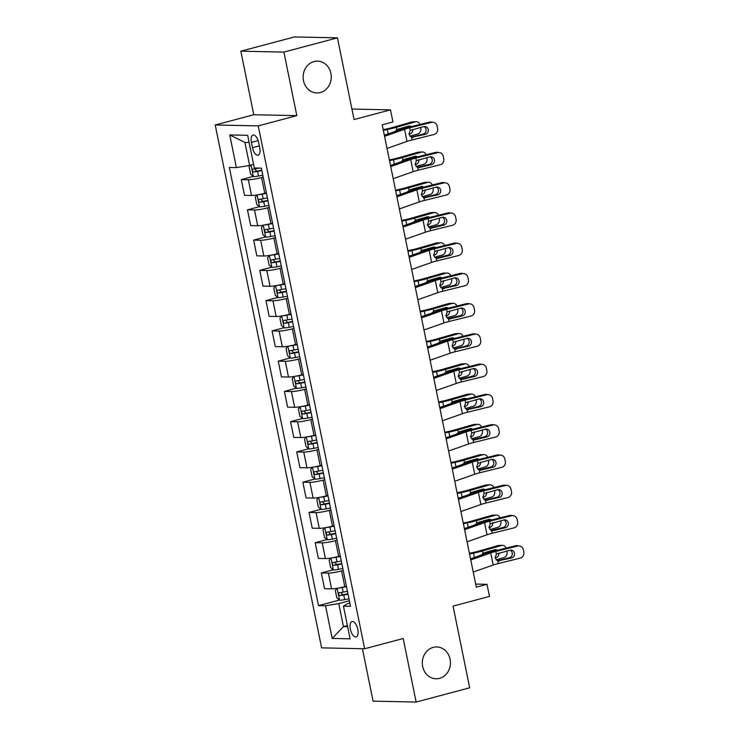 <?xml version="1.0" encoding="UTF-8"?>
<svg xmlns="http://www.w3.org/2000/svg" width="739" height="739" viewBox="0 0 739 739"><rect width="100%" height="100%" fill="white"/><g stroke="black" fill="none" stroke-linecap="round" stroke-linejoin="round"><path stroke-width="1.11" d="M433.23 647.364A15.916 14.069 -88.8 0 1 436.712 646.939A15.916 14.069 -88.8 0 1 450.374 661.165A15.916 14.069 -88.8 0 1 439.529 678.347A15.916 14.069 -88.8 0 1 436.047 678.771A15.916 14.069 -88.8 0 1 422.385 664.546A15.916 14.069 -88.8 0 1 433.23 647.364M314.038 61.549A15.916 14.069 -88.8 0 1 317.53 61.134A15.916 14.069 -88.8 0 1 331.192 75.35A15.916 14.069 -88.8 0 1 320.347 92.532A15.916 14.069 -88.8 0 1 316.865 92.957A15.916 14.069 -88.8 0 1 303.202 78.731A15.916 14.069 -88.8 0 1 314.038 61.549M357.796 629.332A7.963 3.612 -104.9 0 0 352.023 621.564A7.963 3.612 -104.9 0 0 350.351 629.175A7.963 3.612 -104.9 0 0 356.115 636.944A7.963 3.612 -104.9 0 0 357.796 629.332M362.415 648.713L373.075 701.154L416.131 702.05L469.681 687.806L453.062 606.109L489.477 596.419L487.01 584.318L475.676 584.087M215.215 124.993L321.594 647.863L364.641 648.759L258.262 125.889L215.215 124.993L253.773 114.739L296.819 115.635L283.896 52.09L240.84 51.194L253.773 114.739M240.84 51.194L294.399 36.95L337.446 37.846L354.064 119.542L390.488 109.862L351.93 109.058M283.896 52.09L337.446 37.846M390.488 109.862L392.945 121.963L382.239 124.817L476.304 587.172L487.01 584.318M251.417 142.378L252.507 147.708A7.713 3.492 -104.9 0 0 258.096 155.227A7.713 3.492 -104.9 0 0 259.722 147.855L258.632 142.525A7.713 3.492 -104.9 0 0 253.043 135.006A7.713 3.492 -104.9 0 0 251.417 142.378L258.123 140.595M249.135 142.525L244.942 142.433L249.616 165.434L236.397 167.614L229.358 167.467L318.5 605.62L339.404 600.059M236.397 167.614L229.746 134.932L247.667 135.311L254.318 167.993L261.357 168.141L350.498 606.285L343.459 606.137L350.101 638.819L332.19 638.441L325.539 605.768L318.5 605.62M296.819 115.635L258.262 125.889M416.131 702.05L403.198 638.505L364.641 648.759M343.459 606.137L347.376 603.763L349.852 603.098M347.404 625.527L343.441 626.58L347.635 626.663M253.579 164.381L249.616 165.434M263.186 177.138L261.569 177.563A9.949 1.145 168.5 0 1 248.35 179.743L241.311 179.605L253.218 176.436M266.382 192.87L264.774 193.304A9.949 1.145 168.5 0 1 251.546 195.484L244.507 195.336L241.311 179.605M269.338 207.391L267.73 207.825A9.949 1.145 168.5 0 1 254.502 210.005L247.463 209.858L259.371 206.689M272.543 223.132L270.927 223.557A9.949 1.145 168.5 0 1 257.708 225.737L250.669 225.598L247.463 209.858M275.499 237.653L273.883 238.087A9.949 1.145 168.5 0 1 260.664 240.267L253.625 240.12L265.523 236.951M278.695 253.385L277.088 253.819A9.949 1.145 168.5 0 1 263.86 255.999L256.821 255.851L253.625 240.12M281.651 267.915L280.044 268.34A9.949 1.145 168.5 0 1 266.816 270.52L259.777 270.372L271.684 267.213M284.857 283.647L283.24 284.081A9.949 1.145 168.5 0 1 270.021 286.261L262.982 286.113L259.777 270.372M287.813 298.168L286.196 298.602A9.949 1.145 168.5 0 1 272.977 300.782L265.938 300.634L277.836 297.466M291.009 313.909L289.402 314.334A9.949 1.145 168.5 0 1 276.174 316.514L269.135 316.366L265.938 300.634M293.965 328.43L292.348 328.855A9.949 1.145 168.5 0 1 279.13 331.044L272.091 330.896L283.998 327.728M297.17 344.162L295.554 344.596A9.949 1.145 168.5 0 1 282.335 346.776L275.296 346.628L272.091 330.896M300.126 358.692L298.51 359.117A9.949 1.145 168.5 0 1 285.291 361.297L278.252 361.149L290.15 357.99M303.323 374.424L301.706 374.849A9.949 1.145 168.5 0 1 288.487 377.038L281.448 376.89L278.252 361.149M306.279 388.945L304.662 389.379A9.949 1.145 168.5 0 1 291.443 391.559L284.404 391.411L296.311 388.243M309.484 404.686L307.867 405.111A9.949 1.145 168.5 0 1 294.649 407.291L287.61 407.143L284.404 391.411M312.431 419.207L310.823 419.632A9.949 1.145 168.5 0 1 297.595 421.821L290.556 421.673L302.463 418.505M315.636 434.938L314.02 435.373A9.949 1.145 168.5 0 1 300.801 437.553L293.762 437.405L290.556 421.673M318.592 449.469L316.976 449.894A9.949 1.145 168.5 0 1 303.757 452.074L296.718 451.926L308.625 448.767M321.788 465.2L320.181 465.625A9.949 1.145 168.5 0 1 306.953 467.815L299.914 467.667L296.718 451.926M324.744 479.722L323.137 480.156A9.949 1.145 168.5 0 1 309.909 482.336L302.87 482.188L314.777 479.02M327.95 495.463L326.333 495.887A9.949 1.145 168.5 0 1 313.114 498.068L306.075 497.92L302.87 482.188M330.906 509.984L329.289 510.409A9.949 1.145 168.5 0 1 316.07 512.598L309.031 512.45L320.929 509.282M334.102 525.715L332.495 526.15A9.949 1.145 168.5 0 1 319.266 528.33L312.227 528.182L309.031 512.45M337.058 540.246L335.451 540.671A9.949 1.145 168.5 0 1 322.222 542.851L315.183 542.703L327.091 539.544M340.263 555.977L338.647 556.402A9.949 1.145 168.5 0 1 325.428 558.592L318.389 558.444L315.183 542.703M343.219 570.499L341.603 570.933A9.949 1.145 168.5 0 1 328.384 573.113L321.345 572.965L333.243 569.797M346.415 586.239L344.808 586.664A9.949 1.145 168.5 0 1 331.58 588.844L324.541 588.697L321.345 572.965M349.371 600.761L338.758 603.578L343.441 626.58L332.19 638.441M325.539 605.768L338.758 603.578M244.942 142.433L229.746 134.932M384.576 136.327L404.538 129.297A12.434 1.441 168.5 0 1 409.665 127.81L431.576 122.388L429.368 122.147A4.97 4.646 -83.8 0 1 430.883 122.046L433.1 122.286A4.97 4.646 96.2 0 0 431.576 122.388M384.354 135.228L399.762 129.796A18.651 2.152 168.5 0 1 407.448 127.57L429.368 122.147M387.042 148.428L407.004 141.398A12.434 1.441 168.5 0 1 412.122 139.92L434.042 134.489A4.97 4.646 96.2 0 0 437.599 128.521L437.109 126.101A4.97 4.646 96.2 0 0 433.1 122.286M411.651 137.325L413.369 137.325L411.595 137.306L408.99 134.359L410.191 130.424L423.844 126.591A3.981 3.713 -83.8 0 1 428.269 129.565A3.981 3.713 -83.8 0 1 425.424 134.332L423.207 134.101L411.041 137.112M423.207 134.101A3.981 3.713 96.2 0 0 423.937 126.572M412.122 139.92L411.595 137.306L425.424 134.332M250.419 165.222L249.126 166.885L250.604 174.155L253.431 176.621A6.586 0.757 -11.5 0 0 258.511 175.993L262.788 175.18M409.886 136.235L417.821 133.962A4.97 4.083 88.1 0 0 420.796 127.986L420.676 127.376M383.365 130.378L387.319 129.537A18.651 2.152 -11.5 0 0 396.252 127.339L415.364 121.852L411.799 121.972A4.97 4.083 -91.9 0 1 412.621 121.843L416.177 121.723A4.97 4.083 88.1 0 0 415.364 121.852M383.227 129.667L386.737 128.928A12.434 1.441 -11.5 0 0 392.695 127.459L411.799 121.972M259.075 168.086L256.987 168.483A6.586 0.757 168.5 0 1 253.034 169.065C251.99 170.109 252.184 171.078 253.625 171.965A6.586 0.757 -11.5 0 0 257.569 171.393L261.846 170.58M261.772 170.21L256.71 171.152L255.14 169.48M395.042 131.459L397.296 129.343L408.676 126.083A3.981 3.261 -91.9 0 1 409.332 125.981A3.981 3.261 -91.9 0 1 411.235 126.637M419.974 124.475A4.97 4.083 88.1 0 0 416.177 121.723M412.685 129.353A3.981 3.261 -91.9 0 1 410.256 133.824L408.953 134.202M408.27 127.367A3.981 3.261 88.1 0 0 407.272 126.48M390.737 166.589L410.699 159.55A12.434 1.441 168.5 0 1 415.817 158.072L437.737 152.65L435.52 152.41A4.97 4.646 -83.8 0 1 437.035 152.299L439.252 152.539A4.97 4.646 96.2 0 0 437.737 152.65M390.506 165.481L405.923 160.058A18.651 2.152 168.5 0 1 413.6 157.832L435.52 152.41M393.194 178.69L413.156 171.66A12.434 1.441 168.5 0 1 418.283 170.173L440.195 164.751A4.97 4.646 96.2 0 0 443.76 158.783L443.261 156.363A4.97 4.646 96.2 0 0 439.252 152.539M417.812 167.587L419.521 167.577L417.747 167.568L415.142 164.621L416.343 160.677L430.006 156.853A3.981 3.713 -83.8 0 1 434.421 159.818A3.981 3.713 -83.8 0 1 431.576 164.594L429.368 164.354L417.193 167.365M429.368 164.354A3.981 3.713 96.2 0 0 430.089 156.825M418.662 167.688L431.576 164.594M396.889 196.842L416.851 189.812A12.434 1.441 168.5 0 1 421.969 188.334L443.89 182.903L441.682 182.662A4.97 4.646 -83.8 0 1 443.197 182.561L445.414 182.801A4.97 4.646 96.2 0 0 443.89 182.903M396.667 195.743L412.076 190.311A18.651 2.152 168.5 0 1 419.761 188.094L441.682 182.662M399.356 208.952L419.318 201.913A12.434 1.441 168.5 0 1 424.435 200.435L446.356 195.004A4.97 4.646 96.2 0 0 449.912 189.045L449.423 186.625A4.97 4.646 96.2 0 0 445.414 182.801M423.964 197.84L425.682 197.84L423.909 197.83L421.295 194.874L422.505 190.939L436.158 187.106A3.981 3.713 -83.8 0 1 440.583 190.08A3.981 3.713 -83.8 0 1 437.737 194.856L435.52 194.616L423.355 197.627M435.52 194.616A3.981 3.713 96.2 0 0 436.25 187.087M424.435 200.435L423.909 197.83L437.737 194.856M403.051 227.104L423.013 220.074A12.434 1.441 168.5 0 1 428.13 218.587L450.051 213.165L447.834 212.924A4.97 4.646 -83.8 0 1 449.349 212.823L451.566 213.063A4.97 4.646 96.2 0 0 450.051 213.165M402.82 226.005L418.237 220.573A18.651 2.152 168.5 0 1 425.913 218.347L447.834 212.924M405.508 239.205L425.47 232.175A12.434 1.441 168.5 0 1 430.588 230.697L452.508 225.266A4.97 4.646 96.2 0 0 456.065 219.298L455.575 216.878A4.97 4.646 96.2 0 0 451.566 213.063M430.126 228.102L431.835 228.092L430.061 228.083L427.456 225.136L428.657 221.201L442.319 217.368A3.981 3.713 -83.8 0 1 446.735 220.342A3.981 3.713 -83.8 0 1 443.89 225.109L441.682 224.878L429.507 227.889M441.682 224.878A3.981 3.713 96.2 0 0 442.402 217.349M430.976 228.203L443.89 225.109M256.996 194.939L255.288 197.147L256.766 204.407L259.583 206.883A6.586 0.757 -11.5 0 0 264.664 206.255L268.941 205.433M416.039 166.497L423.983 164.215A4.97 4.083 88.1 0 0 426.948 158.238L426.828 157.638M258.308 194.717A6.586 0.757 -11.5 0 0 262.206 194.145L266.483 193.332M389.527 160.631L393.471 159.8A18.651 2.152 -11.5 0 0 402.413 157.601L421.516 152.114L417.96 152.234A4.97 4.083 -91.9 0 1 418.782 152.105L422.338 151.985A4.97 4.083 88.1 0 0 421.516 152.114M389.379 159.929L392.899 159.181A12.434 1.441 -11.5 0 0 398.857 157.721L417.96 152.234M265.116 193.212L266.409 192.962M267.416 197.932L263.139 198.745A6.586 0.757 168.5 0 1 259.195 199.327C258.142 200.361 258.336 201.331 259.786 202.227A6.586 0.757 -11.5 0 0 263.731 201.655L268.008 200.832M267.934 200.463L262.872 201.405L261.301 199.742M401.194 161.721L403.457 159.606L414.838 156.335A3.981 3.261 -91.9 0 1 415.494 156.234A3.981 3.261 -91.9 0 1 417.387 156.899M426.126 154.737A4.97 4.083 88.1 0 0 422.338 151.985M418.837 159.615A3.981 3.261 -91.9 0 1 416.408 164.086L415.115 164.455M414.431 157.629A3.981 3.261 88.1 0 0 413.434 156.742M263.149 225.201L261.44 227.409L262.918 234.669L265.744 237.136A6.586 0.757 -11.5 0 0 270.825 236.508L275.102 235.695M422.2 196.759L430.135 194.477A4.97 4.083 88.1 0 0 433.109 188.5L432.989 187.891M264.46 224.979A6.586 0.757 -11.5 0 0 268.359 224.407L272.636 223.594M395.679 190.893L399.633 190.052A18.651 2.152 -11.5 0 0 408.565 187.854L427.669 182.376L424.112 182.496A4.97 4.083 -91.9 0 1 424.934 182.367L428.491 182.247A4.97 4.083 88.1 0 0 427.669 182.376M395.531 190.191L399.051 189.443A12.434 1.441 -11.5 0 0 405.009 187.974L424.112 182.496M271.268 223.464L272.562 223.224M273.569 228.194L269.292 229.007A6.586 0.757 168.5 0 1 265.347 229.58C264.303 230.623 264.497 231.593 265.938 232.489A6.586 0.757 -11.5 0 0 269.883 231.907L274.16 231.095M274.086 230.725L269.024 231.667L267.453 230.005M407.355 191.983L409.609 189.868L420.99 186.597A3.981 3.261 -91.9 0 1 421.646 186.496A3.981 3.261 -91.9 0 1 423.539 187.152M432.278 184.99A4.97 4.083 88.1 0 0 428.491 182.247M424.999 189.868A3.981 3.261 -91.9 0 1 422.569 194.348L421.267 194.717M420.583 187.891A3.981 3.261 88.1 0 0 419.586 187.004M269.301 255.463L267.601 257.662L269.079 264.931L271.897 267.398A6.586 0.757 -11.5 0 0 276.977 266.77L281.254 265.957M428.352 227.012L436.287 224.739A4.97 4.083 88.1 0 0 439.262 218.762L439.142 218.153M270.613 255.241A6.586 0.757 -11.5 0 0 274.52 254.669L278.788 253.846M401.831 221.155L405.785 220.314A18.651 2.152 -11.5 0 0 414.727 218.116L433.83 212.629L430.274 212.749A4.97 4.083 -91.9 0 1 431.086 212.62L434.652 212.499A4.97 4.083 88.1 0 0 433.83 212.629M401.693 220.444L405.212 219.695A12.434 1.441 -11.5 0 0 411.17 218.236L430.274 212.749M277.43 253.726L278.714 253.477M279.73 258.447L275.453 259.26A6.586 0.757 168.5 0 1 271.509 259.842C270.456 260.885 270.65 261.846 272.1 262.742A6.586 0.757 -11.5 0 0 276.044 262.169L280.321 261.357M280.247 260.987L275.176 261.929L273.615 260.257M413.507 222.236L415.761 220.12L427.142 216.86A3.981 3.261 -91.9 0 1 427.798 216.749A3.981 3.261 -91.9 0 1 429.701 217.414M438.439 215.252A4.97 4.083 88.1 0 0 434.652 212.499M431.151 220.13A3.981 3.261 -91.9 0 1 428.722 224.601L427.428 224.979M426.745 218.144A3.981 3.261 88.1 0 0 425.747 217.257M409.203 257.366L429.165 250.327A12.434 1.441 168.5 0 1 434.283 248.849L456.203 243.427L453.986 243.186A4.97 4.646 -83.8 0 1 455.51 243.076L457.727 243.316A4.97 4.646 96.2 0 0 456.203 243.427M408.981 256.257L424.389 250.835A18.651 2.152 168.5 0 1 432.075 248.609L453.986 243.186M411.669 269.467L431.631 262.437A12.434 1.441 168.5 0 1 436.749 260.95L458.67 255.528A4.97 4.646 96.2 0 0 462.226 249.56L461.736 247.14A4.97 4.646 96.2 0 0 457.727 243.316M436.278 258.364L437.996 258.354L436.213 258.345L433.608 255.398L434.818 251.454L448.471 247.62A3.981 3.713 -83.8 0 1 452.896 250.595A3.981 3.713 -83.8 0 1 450.051 255.371L447.834 255.131L435.659 258.142M447.834 255.131A3.981 3.713 96.2 0 0 448.564 247.602M437.137 258.465L450.051 255.371M275.462 285.716L273.753 287.924L275.231 295.184L278.049 297.66A6.586 0.757 -11.5 0 0 283.139 297.023L287.416 296.21M434.514 257.274L442.449 254.992A4.97 4.083 88.1 0 0 445.423 249.015L445.294 248.415M276.774 285.494A6.586 0.757 -11.5 0 0 280.672 284.921L284.949 284.109M407.993 251.408L411.946 250.576A18.651 2.152 -11.5 0 0 420.879 248.378L439.982 242.891L436.426 243.011A4.97 4.083 -91.9 0 1 437.248 242.882L440.804 242.762A4.97 4.083 88.1 0 0 439.982 242.891M407.845 250.706L411.364 249.958A12.434 1.441 -11.5 0 0 417.323 248.498L436.426 243.011M283.582 283.988L284.875 283.739M285.882 288.709L281.605 289.522A6.586 0.757 168.5 0 1 277.661 290.104C276.608 291.138 276.811 292.108 278.252 293.004A6.586 0.757 -11.5 0 0 282.196 292.432L286.473 291.609M286.399 291.24L281.337 292.182L279.767 290.519M419.669 252.498L421.923 250.382L433.303 247.112A3.981 3.261 -91.9 0 1 433.959 247.011A3.981 3.261 -91.9 0 1 435.853 247.676M444.592 245.505A4.97 4.083 88.1 0 0 440.804 242.762M437.312 250.392A3.981 3.261 -91.9 0 1 434.874 254.863L433.581 255.232M432.897 248.406A3.981 3.261 88.1 0 0 431.899 247.519M415.355 287.619L435.317 280.589A12.434 1.441 168.5 0 1 440.444 279.111L462.365 273.679L460.148 273.439A4.97 4.646 -83.8 0 1 461.663 273.338L463.88 273.578A4.97 4.646 96.2 0 0 462.365 273.679M415.133 286.52L430.551 281.088A18.651 2.152 168.5 0 1 438.227 278.871L460.148 273.439M417.821 299.72L437.784 292.69A12.434 1.441 168.5 0 1 442.901 291.212L464.822 285.781A4.97 4.646 96.2 0 0 468.378 279.822L467.889 277.402A4.97 4.646 96.2 0 0 463.88 273.578M442.439 288.616L444.148 288.616L442.375 288.607L439.77 285.651L440.971 281.716L454.633 277.882A3.981 3.713 -83.8 0 1 459.048 280.857A3.981 3.713 -83.8 0 1 456.203 285.633L453.986 285.393L441.82 288.404M453.986 285.393A3.981 3.713 96.2 0 0 454.716 277.864M442.901 291.212L442.375 288.607L456.203 285.633M421.516 317.881L441.479 310.851A12.434 1.441 168.5 0 1 446.596 309.364L468.517 303.941L466.3 303.701A4.97 4.646 -83.8 0 1 467.824 303.6L470.032 303.84A4.97 4.646 96.2 0 0 468.517 303.941M421.295 316.782L436.703 311.35A18.651 2.152 168.5 0 1 444.379 309.124L466.3 303.701M423.974 329.982L443.936 322.952A12.434 1.441 168.5 0 1 449.063 321.465L470.983 316.043A4.97 4.646 96.2 0 0 474.54 310.075L474.041 307.655A4.97 4.646 96.2 0 0 470.032 303.84M448.591 318.878L450.3 318.869L448.527 318.86L445.922 315.913L447.132 311.969L460.785 308.145A3.981 3.713 -83.8 0 1 465.21 311.119A3.981 3.713 -83.8 0 1 462.365 315.886L460.148 315.645L447.973 318.666M460.148 315.645A3.981 3.713 96.2 0 0 460.868 308.126M449.451 318.98L462.365 315.886M427.669 348.134L447.631 341.104A12.434 1.441 168.5 0 1 452.758 339.626L474.678 334.194L472.461 333.963A4.97 4.646 -83.8 0 1 473.976 333.852L476.193 334.093A4.97 4.646 96.2 0 0 474.678 334.194M427.447 347.034L442.864 341.612A18.651 2.152 168.5 0 1 450.541 339.386L472.461 333.963M430.135 360.244L450.097 353.214A12.434 1.441 168.5 0 1 455.215 351.727L477.135 346.305A4.97 4.646 96.2 0 0 480.692 340.337L480.202 337.917A4.97 4.646 96.2 0 0 476.193 334.093M454.753 349.141L456.462 349.131L454.688 349.122L452.083 346.175L453.284 342.231L466.937 338.397A3.981 3.713 -83.8 0 1 471.362 341.372A3.981 3.713 -83.8 0 1 468.517 346.148L466.3 345.907L454.134 348.919M466.3 345.907A3.981 3.713 96.2 0 0 467.03 338.379M455.215 351.727L454.688 349.122L468.517 346.148M433.83 378.396L453.792 371.366A12.434 1.441 168.5 0 1 458.91 369.879L480.83 364.456L478.613 364.216A4.97 4.646 -83.8 0 1 480.138 364.115L482.345 364.355A4.97 4.646 96.2 0 0 480.83 364.456M433.608 377.296L449.016 371.865A18.651 2.152 168.5 0 1 456.693 369.648L478.613 364.216M436.287 390.497L456.249 383.467A12.434 1.441 168.5 0 1 461.376 381.989L483.297 376.557A4.97 4.646 96.2 0 0 486.853 370.599L486.354 368.17A4.97 4.646 96.2 0 0 482.345 364.355M460.905 379.393L462.614 379.393L460.84 379.375L458.235 376.428L459.436 372.493L473.099 368.659A3.981 3.713 -83.8 0 1 477.523 371.634A3.981 3.713 -83.8 0 1 474.669 376.41L472.461 376.169L460.286 379.181M472.461 376.169A3.981 3.713 96.2 0 0 473.182 368.641M461.755 379.495L474.669 376.41M439.982 408.658L459.944 401.628A12.434 1.441 168.5 0 1 465.062 400.141L486.983 394.718L484.775 394.478A4.97 4.646 -83.8 0 1 486.29 394.377L488.507 394.608A4.97 4.646 96.2 0 0 486.983 394.718M439.76 407.558L455.169 402.127A18.651 2.152 168.5 0 1 462.854 399.901L484.775 394.478M442.449 420.759L462.411 413.729A12.434 1.441 168.5 0 1 467.528 412.242L489.449 406.819A4.97 4.646 96.2 0 0 493.005 400.852L492.516 398.432A4.97 4.646 96.2 0 0 488.507 394.608M467.057 409.655L468.775 409.646L467.002 409.637L464.397 406.69L465.598 402.746L479.251 398.921A3.981 3.713 -83.8 0 1 483.675 401.896A3.981 3.713 -83.8 0 1 480.83 406.662L478.613 406.422L466.448 409.443M478.613 406.422A3.981 3.713 96.2 0 0 479.343 398.894M467.528 412.242L467.002 409.637L480.83 406.662M281.614 315.978L279.915 318.186L281.393 325.446L284.21 327.913A6.586 0.757 -11.5 0 0 289.291 327.285L293.568 326.472M440.666 287.536L448.601 285.254A4.97 4.083 88.1 0 0 451.575 279.277L451.455 278.668M282.926 315.756A6.586 0.757 -11.5 0 0 286.824 315.183L291.101 314.371M414.145 281.67L418.098 280.829A18.651 2.152 -11.5 0 0 427.04 278.631L446.144 273.153L442.587 273.264A4.97 4.083 -91.9 0 1 443.4 273.134L446.956 273.024A4.97 4.083 88.1 0 0 446.144 273.153M414.006 280.968L417.526 280.22A12.434 1.441 -11.5 0 0 423.475 278.751L442.587 273.264M289.743 314.241L291.027 314.001M292.044 318.962L287.767 319.784A6.586 0.757 168.5 0 1 283.822 320.356C282.769 321.4 282.963 322.37 284.413 323.266A6.586 0.757 -11.5 0 0 288.358 322.684L292.635 321.871M292.561 321.502L287.489 322.444L285.928 320.781M425.821 282.76L428.075 280.644L439.456 277.374A3.981 3.261 -91.9 0 1 440.111 277.273A3.981 3.261 -91.9 0 1 442.014 277.929M450.753 275.767A4.97 4.083 88.1 0 0 446.956 273.024M443.465 280.644A3.981 3.261 -91.9 0 1 441.035 285.125L439.742 285.494M439.058 278.668A3.981 3.261 88.1 0 0 438.061 277.781M287.776 346.24L286.067 348.438L287.545 355.708L290.362 358.175A6.586 0.757 -11.5 0 0 295.443 357.547L299.72 356.725M446.827 317.788L454.762 315.516A4.97 4.083 88.1 0 0 457.737 309.53L457.607 308.93M289.088 346.009A6.586 0.757 -11.5 0 0 292.986 345.436L297.263 344.623M420.306 311.932L424.26 311.091A18.651 2.152 -11.5 0 0 433.193 308.893L452.296 303.406L448.739 303.526A4.97 4.083 -91.9 0 1 449.561 303.396L453.118 303.276A4.97 4.083 88.1 0 0 452.296 303.406M420.158 311.221L423.678 310.472A12.434 1.441 -11.5 0 0 429.636 309.013L448.739 303.526M295.896 344.503L297.189 344.254M298.196 349.224L293.919 350.037A6.586 0.757 168.5 0 1 289.974 350.619C288.921 351.662 289.125 352.623 290.566 353.519A6.586 0.757 -11.5 0 0 294.51 352.946L298.787 352.133M298.713 351.764L293.651 352.706L292.081 351.034M431.973 313.013L434.236 310.897L445.617 307.636A3.981 3.261 -91.9 0 1 446.273 307.526A3.981 3.261 -91.9 0 1 448.167 308.191M456.905 306.029A4.97 4.083 88.1 0 0 453.118 303.276M449.626 310.907A3.981 3.261 -91.9 0 1 447.187 315.377L445.894 315.747M445.211 308.92A3.981 3.261 88.1 0 0 444.213 308.034M293.928 376.493L292.219 378.701L293.697 385.961L296.524 388.428A6.586 0.757 -11.5 0 0 301.604 387.799L305.881 386.987M452.979 348.051L460.914 345.769A4.97 4.083 88.1 0 0 463.889 339.792L463.769 339.183M295.24 376.271A6.586 0.757 -11.5 0 0 299.138 375.698L303.415 374.885M426.458 342.185L430.412 341.353A18.651 2.152 -11.5 0 0 439.345 339.155L458.457 333.668L454.901 333.788A4.97 4.083 -91.9 0 1 455.714 333.658L459.27 333.538A4.97 4.083 88.1 0 0 458.457 333.668M426.32 341.483L429.83 340.734A12.434 1.441 -11.5 0 0 435.788 339.275L454.901 333.788M302.048 374.765L303.341 374.516M304.357 379.486L300.08 380.299A6.586 0.757 168.5 0 1 296.136 380.871C295.083 381.915 295.277 382.885 296.718 383.781A6.586 0.757 -11.5 0 0 300.671 383.199L304.948 382.386M304.865 382.017L299.803 382.959L298.233 381.296M438.135 343.275L440.389 341.159L451.769 337.889A3.981 3.261 -91.9 0 1 452.425 337.788A3.981 3.261 -91.9 0 1 454.328 338.453M463.067 336.282A4.97 4.083 88.1 0 0 459.27 333.538M455.778 341.169A3.981 3.261 -91.9 0 1 453.349 345.64L452.046 346.009M451.363 339.183A3.981 3.261 88.1 0 0 450.374 338.296M300.089 406.755L298.38 408.963L299.858 416.223L302.676 418.69A6.586 0.757 -11.5 0 0 307.757 418.062L312.034 417.249M459.141 378.313L467.076 376.031A4.97 4.083 88.1 0 0 470.05 370.054L469.921 369.445M301.401 406.533A6.586 0.757 -11.5 0 0 305.299 405.96L309.576 405.148M432.62 372.447L436.564 371.606A18.651 2.152 -11.5 0 0 445.506 369.408L464.609 363.93L461.053 364.041A4.97 4.083 -91.9 0 1 461.875 363.911L465.431 363.8A4.97 4.083 88.1 0 0 464.609 363.93M432.472 371.735L435.992 370.996A12.434 1.441 -11.5 0 0 441.95 369.528L461.053 364.041M308.209 405.018L309.502 404.778M310.509 409.739L306.232 410.561A6.586 0.757 168.5 0 1 302.288 411.133C301.235 412.177 301.438 413.147 302.879 414.043A6.586 0.757 -11.5 0 0 306.824 413.461L311.101 412.648M311.027 412.279L305.964 413.221L304.394 411.549M444.287 373.528L446.55 371.421L457.931 368.151A3.981 3.261 -91.9 0 1 458.586 368.05A3.981 3.261 -91.9 0 1 460.48 368.706M469.219 366.544A4.97 4.083 88.1 0 0 465.431 363.8M461.93 371.421A3.981 3.261 -91.9 0 1 459.501 375.892L458.208 376.271M457.524 369.435A3.981 3.261 88.1 0 0 456.526 368.549M306.242 437.008L304.533 439.215L306.011 446.476L308.837 448.952A6.586 0.757 -11.5 0 0 313.918 448.324L318.195 447.501M465.293 408.565L473.228 406.293A4.97 4.083 88.1 0 0 476.202 400.307L476.082 399.707M307.553 436.786A6.586 0.757 -11.5 0 0 311.452 436.213L315.729 435.4M438.772 402.709L442.726 401.868A18.651 2.152 -11.5 0 0 451.658 399.67L470.761 394.183L467.205 394.303A4.97 4.083 -91.9 0 1 468.027 394.173L471.584 394.053A4.97 4.083 88.1 0 0 470.761 394.183M438.633 401.998L442.144 401.249A12.434 1.441 -11.5 0 0 448.102 399.79L467.205 394.303M314.361 435.28L315.655 435.031M316.661 440.001L312.385 440.813A6.586 0.757 168.5 0 1 308.44 441.395C307.396 442.439 307.59 443.4 309.031 444.296A6.586 0.757 -11.5 0 0 312.976 443.723L317.253 442.91M317.179 442.541L312.117 443.474L310.546 441.811M450.448 403.79L452.702 401.674L464.083 398.413A3.981 3.261 -91.9 0 1 464.739 398.303A3.981 3.261 -91.9 0 1 466.642 398.968M475.371 396.806A4.97 4.083 88.1 0 0 471.584 394.053M468.092 401.683A3.981 3.261 -91.9 0 1 465.662 406.154L464.36 406.524M463.676 399.697A3.981 3.261 88.1 0 0 462.679 398.811M446.144 438.911L466.106 431.881A12.434 1.441 168.5 0 1 471.223 430.403L493.144 424.971L490.927 424.74A4.97 4.646 -83.8 0 1 492.442 424.629L494.659 424.87A4.97 4.646 96.2 0 0 493.144 424.971M445.913 437.811L461.33 432.389A18.651 2.152 168.5 0 1 469.006 430.163L490.927 424.74M448.601 451.021L468.563 443.982A12.434 1.441 168.5 0 1 473.681 442.504L495.601 437.082A4.97 4.646 96.2 0 0 499.158 431.114L498.668 428.694A4.97 4.646 96.2 0 0 494.659 424.87M473.219 439.917L474.928 439.908L473.154 439.899L470.549 436.952L471.75 433.008L485.412 429.174A3.981 3.713 -83.8 0 1 489.828 432.149A3.981 3.713 -83.8 0 1 486.983 436.925L484.775 436.684L472.6 439.696M484.775 436.684A3.981 3.713 96.2 0 0 485.495 429.156M474.069 440.01L486.983 436.925M312.403 467.27L310.694 469.477L312.172 476.738L314.99 479.205A6.586 0.757 -11.5 0 0 320.07 478.576L324.347 477.764M471.445 438.827L479.38 436.546A4.97 4.083 88.1 0 0 482.355 430.569L482.234 429.959M313.715 467.048A6.586 0.757 -11.5 0 0 317.613 466.475L321.89 465.662M444.933 432.962L448.878 432.121A18.651 2.152 -11.5 0 0 457.82 429.932L476.923 424.445L473.366 424.565A4.97 4.083 -91.9 0 1 474.189 424.435L477.745 424.315A4.97 4.083 88.1 0 0 476.923 424.445M444.786 432.26L448.305 431.511A12.434 1.441 -11.5 0 0 454.263 430.043L473.366 424.565M320.523 465.542L321.807 465.293M322.823 470.263L318.546 471.076A6.586 0.757 168.5 0 1 314.602 471.648C313.548 472.692 313.742 473.662 315.193 474.558A6.586 0.757 -11.5 0 0 319.137 473.976L323.414 473.163M323.34 472.794L318.269 473.736L316.708 472.073M456.6 434.052L458.854 431.936L470.235 428.666A3.981 3.261 -91.9 0 1 470.891 428.565A3.981 3.261 -91.9 0 1 472.794 429.22M481.532 427.059A4.97 4.083 88.1 0 0 477.745 424.315M474.244 431.936A3.981 3.261 -91.9 0 1 471.815 436.416L470.521 436.786M469.838 429.959A3.981 3.261 88.1 0 0 468.84 429.073M452.296 469.173L472.258 462.143A12.434 1.441 168.5 0 1 477.376 460.656L499.296 455.233L497.088 454.993A4.97 4.646 -83.8 0 1 498.603 454.891L500.82 455.132A4.97 4.646 96.2 0 0 499.296 455.233M452.074 468.073L467.482 462.642A18.651 2.152 168.5 0 1 475.168 460.425L497.088 454.993M454.762 481.274L474.724 474.244A12.434 1.441 168.5 0 1 479.842 472.766L501.763 467.334A4.97 4.646 96.2 0 0 505.319 461.367L504.829 458.947A4.97 4.646 96.2 0 0 500.82 455.132M479.371 470.17L481.089 470.17L479.306 470.152L476.701 467.205L477.911 463.27L491.564 459.436A3.981 3.713 -83.8 0 1 495.989 462.411A3.981 3.713 -83.8 0 1 493.144 467.187L490.927 466.946L478.752 469.958M490.927 466.946A3.981 3.713 96.2 0 0 491.657 459.418M480.23 470.272L493.144 467.187M318.555 497.532L316.846 499.74L318.324 507L321.151 509.467A6.586 0.757 -11.5 0 0 326.232 508.838L330.509 508.026M477.606 469.08L485.541 466.808A4.97 4.083 88.1 0 0 488.516 460.831L488.387 460.221M319.867 497.31A6.586 0.757 -11.5 0 0 323.765 496.737L328.042 495.915M451.086 463.224L455.039 462.383A18.651 2.152 -11.5 0 0 463.972 460.185L483.075 454.707L479.519 454.818A4.97 4.083 -91.9 0 1 480.341 454.688L483.897 454.577A4.97 4.083 88.1 0 0 483.075 454.707M450.938 462.512L454.457 461.773A12.434 1.441 -11.5 0 0 460.415 460.305L479.519 454.818M326.675 495.795L327.968 495.555M328.975 500.515L324.698 501.338A6.586 0.757 168.5 0 1 320.754 501.91C319.71 502.954 319.904 503.924 321.345 504.82A6.586 0.757 -11.5 0 0 325.289 504.238L329.566 503.425M329.492 503.056L324.43 503.998L322.86 502.326M462.762 464.304L465.016 462.198L476.396 458.928A3.981 3.261 -91.9 0 1 477.052 458.827A3.981 3.261 -91.9 0 1 478.946 459.482M487.685 457.321A4.97 4.083 88.1 0 0 483.897 454.577M480.405 462.198A3.981 3.261 -91.9 0 1 477.976 466.669L476.673 467.048M475.99 460.212A3.981 3.261 88.1 0 0 474.992 459.325M458.448 499.435L478.419 492.396A12.434 1.441 168.5 0 1 483.537 490.918L505.458 485.495L503.241 485.255A4.97 4.646 -83.8 0 1 504.755 485.154L506.972 485.384A4.97 4.646 96.2 0 0 505.458 485.495M458.226 498.335L473.644 492.904A18.651 2.152 168.5 0 1 481.32 490.678L503.241 485.255M460.914 511.536L480.877 504.506A12.434 1.441 168.5 0 1 485.994 503.019L507.915 497.596A4.97 4.646 96.2 0 0 511.471 491.629L510.982 489.209A4.97 4.646 96.2 0 0 506.972 485.384M485.532 500.432L487.241 500.423L485.468 500.414L482.863 497.467L484.063 493.523L497.726 489.698A3.981 3.713 -83.8 0 1 502.141 492.673A3.981 3.713 -83.8 0 1 499.296 497.439L497.079 497.199L484.913 500.211M497.079 497.199A3.981 3.713 96.2 0 0 497.809 489.671M485.994 503.019L485.468 500.414L499.296 497.439M324.707 527.785L323.008 529.992L324.486 537.253L327.303 539.729A6.586 0.757 -11.5 0 0 332.384 539.101L336.661 538.278M483.759 499.342L491.694 497.061A4.97 4.083 88.1 0 0 494.668 491.084L494.548 490.484M326.019 527.563A6.586 0.757 -11.5 0 0 329.917 526.99L334.194 526.177M457.238 493.476L461.191 492.645A18.651 2.152 -11.5 0 0 470.133 490.447L489.236 484.96L485.68 485.08A4.97 4.083 -91.9 0 1 486.493 484.95L490.049 484.83A4.97 4.083 88.1 0 0 489.236 484.96M457.099 492.774L460.619 492.026A12.434 1.441 -11.5 0 0 466.577 490.567L485.68 485.08M332.836 526.057L334.12 525.808M335.137 530.778L330.86 531.59A6.586 0.757 168.5 0 1 326.915 532.172C325.862 533.207 326.056 534.177 327.506 535.073A6.586 0.757 -11.5 0 0 331.451 534.5L335.728 533.678M335.654 533.318L330.582 534.251L329.021 532.588M468.914 494.567L471.168 492.451L482.549 489.19A3.981 3.261 -91.9 0 1 483.204 489.079A3.981 3.261 -91.9 0 1 485.107 489.745M493.846 487.583A4.97 4.083 88.1 0 0 490.049 484.83M486.558 492.46A3.981 3.261 -91.9 0 1 484.128 496.931L482.835 497.301M482.151 490.474A3.981 3.261 88.1 0 0 481.154 489.587M464.609 529.687L484.572 522.658A12.434 1.441 168.5 0 1 489.689 521.18L511.61 515.748L509.393 515.508A4.97 4.646 -83.8 0 1 510.917 515.406L513.125 515.646A4.97 4.646 96.2 0 0 511.61 515.748M464.388 528.588L479.796 523.166A18.651 2.152 168.5 0 1 487.472 520.94L509.393 515.508M467.076 541.798L487.038 534.759A12.434 1.441 168.5 0 1 492.156 533.281L514.076 527.858A4.97 4.646 96.2 0 0 517.633 521.891L517.134 519.471A4.97 4.646 96.2 0 0 513.125 515.646M491.684 530.685L493.393 530.685L491.62 530.676L489.015 527.72L490.225 523.785L503.878 519.951A3.981 3.713 -83.8 0 1 508.303 522.926A3.981 3.713 -83.8 0 1 505.458 527.701L503.241 527.461L491.065 530.473M503.241 527.461A3.981 3.713 96.2 0 0 503.97 519.933M492.543 530.787L505.458 527.701M330.869 558.047L329.16 560.254L330.638 567.515L333.455 569.981A6.586 0.757 -11.5 0 0 338.536 569.353L342.813 568.54M489.92 529.604L497.855 527.323A4.97 4.083 88.1 0 0 500.83 521.346L500.7 520.736M332.18 557.825A6.586 0.757 -11.5 0 0 336.079 557.252L340.356 556.439M463.399 523.739L467.353 522.898A18.651 2.152 -11.5 0 0 476.286 520.709L495.389 515.222L491.832 515.342A4.97 4.083 -91.9 0 1 492.654 515.212L496.211 515.092A4.97 4.083 88.1 0 0 495.389 515.222M463.251 523.036L466.771 522.288A12.434 1.441 -11.5 0 0 472.729 520.819L491.832 515.342M338.989 556.319L340.282 556.07M341.289 561.04L337.012 561.852A6.586 0.757 168.5 0 1 333.067 562.425C332.014 563.469 332.217 564.439 333.658 565.335A6.586 0.757 -11.5 0 0 337.603 564.753L341.88 563.94M341.806 563.571L336.744 564.513L335.173 562.85M475.075 524.829L477.329 522.713L488.71 519.443A3.981 3.261 -91.9 0 1 489.366 519.341A3.981 3.261 -91.9 0 1 491.259 519.997M499.998 517.836A4.97 4.083 88.1 0 0 496.211 515.092M492.719 522.713A3.981 3.261 -91.9 0 1 490.28 527.193L488.987 527.563M488.303 520.736A3.981 3.261 88.1 0 0 487.306 519.85M470.761 559.95L490.724 552.92A12.434 1.441 168.5 0 1 495.851 551.433L517.771 546.01L515.554 545.77A4.97 4.646 -83.8 0 1 517.069 545.668L519.286 545.909A4.97 4.646 96.2 0 0 517.771 546.01M470.54 558.85L485.957 553.419A18.651 2.152 168.5 0 1 493.634 551.202L515.554 545.77M473.228 572.051L493.19 565.021A12.434 1.441 168.5 0 1 498.308 563.543L520.228 558.111A4.97 4.646 96.2 0 0 523.785 552.144L523.295 549.724A4.97 4.646 96.2 0 0 519.286 545.909M497.846 560.947L499.555 560.947L497.781 560.929L495.176 557.982L496.377 554.047L510.03 550.213A3.981 3.713 -83.8 0 1 514.455 553.188A3.981 3.713 -83.8 0 1 511.61 557.954L509.393 557.723L497.227 560.735M509.393 557.723A3.981 3.713 96.2 0 0 510.122 550.195M498.308 563.543L497.781 560.929L511.61 557.954M337.021 588.309L335.321 590.516L336.79 597.777L339.617 600.244A6.586 0.757 -11.5 0 0 344.697 599.615L348.974 598.802M496.072 559.857L504.007 557.585A4.97 4.083 88.1 0 0 506.982 551.608L506.862 550.998M338.333 588.087A6.586 0.757 -11.5 0 0 342.231 587.514L346.508 586.692M469.551 554.001L473.505 553.16A18.651 2.152 -11.5 0 0 482.438 550.961L501.55 545.484L497.994 545.594A4.97 4.083 -91.9 0 1 498.807 545.465L502.363 545.345A4.97 4.083 88.1 0 0 501.55 545.484M469.413 553.289L472.923 552.55A12.434 1.441 -11.5 0 0 478.881 551.082L497.994 545.594M345.15 586.572L346.434 586.332M347.45 591.292L343.173 592.115A6.586 0.757 168.5 0 1 339.229 592.687C338.176 593.731 338.37 594.701 339.82 595.588A6.586 0.757 -11.5 0 0 343.764 595.015L348.041 594.202M347.958 593.833L342.896 594.775L341.326 593.103M481.228 555.081L483.482 552.975L494.862 549.705A3.981 3.261 -91.9 0 1 495.518 549.604A3.981 3.261 -91.9 0 1 497.421 550.259M506.16 548.098A4.97 4.083 88.1 0 0 502.363 545.345M498.871 552.975A3.981 3.261 -91.9 0 1 496.442 557.446L495.148 557.825M494.465 550.989A3.981 3.261 88.1 0 0 493.467 550.102M264.774 193.304L261.569 177.563M270.927 223.557L267.73 207.825M277.088 253.819L273.883 238.087M283.24 284.081L280.044 268.34M289.402 314.334L286.196 298.602M295.554 344.596L292.348 328.855M301.706 374.849L298.51 359.117M307.867 405.111L304.662 389.379M314.02 435.373L310.823 419.632M320.181 465.625L316.976 449.894M326.333 495.887L323.137 480.156M332.495 526.15L329.289 510.409M338.647 556.402L335.451 540.671M344.808 586.664L341.603 570.933M251.546 195.484L248.35 179.743M257.708 225.737L254.502 210.005M263.86 255.999L260.664 240.267M270.021 286.261L266.816 270.52M276.174 316.514L272.977 300.782M282.335 346.776L279.13 331.044M288.487 377.038L285.291 361.297M294.649 407.291L291.443 391.559M300.801 437.553L297.595 421.821M306.953 467.815L303.757 452.074M313.114 498.068L309.909 482.336M319.266 528.33L316.07 512.598M325.428 558.592L322.222 542.851M331.58 588.844L328.384 573.113M259.315 145.888L252.507 147.708M410.191 130.424L409.665 127.81M407.004 141.398L404.538 129.297M251.02 165.065L253.357 176.556M257.569 171.393L258.511 175.993M396.252 127.339L396.714 129.584M387.319 129.537L388.197 133.87M410.256 133.824L408.916 133.87M256.71 171.152L253.625 171.965M416.343 160.677L415.817 158.072M418.283 170.173L417.747 167.568M413.156 171.66L410.699 159.55M422.505 190.939L421.969 188.334M419.318 201.913L416.851 189.812M428.657 221.201L428.13 218.587M430.588 230.697L430.061 228.083M425.47 232.175L423.013 220.074M257.089 194.93L259.509 206.818M263.731 201.655L264.664 206.255M402.413 157.601L402.866 159.846M393.471 159.8L394.358 164.132M262.206 194.145L263.139 198.745M416.408 164.086L415.069 164.132M262.872 201.405L259.786 202.227M263.25 225.183L265.671 237.08M269.883 231.907L270.825 236.508M408.565 187.854L409.027 190.108M399.633 190.052L400.51 194.385M268.359 224.407L269.292 229.007M422.569 194.348L421.23 194.385M269.024 231.667L265.938 232.489M269.402 255.445L271.823 267.333M276.044 262.169L276.977 266.77M414.727 218.116L415.179 220.361M405.785 220.314L406.672 224.647M274.52 254.669L275.453 259.26M428.722 224.601L427.382 224.647M275.176 261.929L272.1 262.742M434.818 251.454L434.283 248.849M436.749 260.95L436.213 258.345M431.631 262.437L429.165 250.327M275.564 285.697L277.984 297.595M282.196 292.432L283.139 297.023M420.879 248.378L421.341 250.623M411.946 250.576L412.824 254.909M280.672 284.921L281.605 289.522M434.874 254.863L433.544 254.909M281.337 292.182L278.252 293.004M440.971 281.716L440.444 279.111M437.784 292.69L435.317 280.589M447.132 311.969L446.596 309.364M449.063 321.465L448.527 318.86M443.936 322.952L441.479 310.851M453.284 342.231L452.758 339.626M450.097 353.214L447.631 341.104M459.436 372.493L458.91 369.879M461.376 381.989L460.84 379.375M456.249 383.467L453.792 371.366M465.598 402.746L465.062 400.141M462.411 413.729L459.944 401.628M281.716 315.959L284.136 327.857M288.358 322.684L289.291 327.285M427.04 278.631L427.493 280.885M418.098 280.829L418.985 285.162M286.824 315.183L287.767 319.784M441.035 285.125L439.696 285.162M287.489 322.444L284.413 323.266M287.877 346.221L290.298 358.11M294.51 352.946L295.443 357.547M433.193 308.893L433.645 311.137M424.26 311.091L425.137 315.424M292.986 345.436L293.919 350.037M447.187 315.377L445.848 315.424M293.651 352.706L290.566 353.519M294.03 376.474L296.45 388.372M300.671 383.199L301.604 387.799M439.345 339.155L439.807 341.4M430.412 341.353L431.29 345.686M299.138 375.698L300.08 380.299M453.349 345.64L452.009 345.686M299.803 382.959L296.718 383.781M300.191 406.736L302.602 418.625M306.824 413.461L307.757 418.062M445.506 369.408L445.959 371.662M436.564 371.606L437.451 375.939M305.299 405.96L306.232 410.561M459.501 375.892L458.162 375.939M305.964 413.221L302.879 414.043M306.343 436.998L308.763 448.887M312.976 443.723L313.918 448.324M451.658 399.67L452.12 401.914M442.726 401.868L443.603 406.201M311.452 436.213L312.385 440.813M465.662 406.154L464.323 406.201M312.117 443.474L309.031 444.296M471.75 433.008L471.223 430.403M473.681 442.504L473.154 439.899M468.563 443.982L466.106 431.881M312.495 467.251L314.916 479.149M319.137 473.976L320.07 478.576M457.82 429.932L458.272 432.176M448.878 432.121L449.765 436.463M317.613 466.475L318.546 471.076M471.815 436.416L470.475 436.463M318.269 473.736L315.193 474.558M477.911 463.27L477.376 460.656M479.842 472.766L479.306 470.152M474.724 474.244L472.258 462.143M318.657 497.513L321.077 509.402M325.289 504.238L326.232 508.838M463.972 460.185L464.434 462.429M455.039 462.383L455.917 466.715M323.765 496.737L324.698 501.338M477.976 466.669L476.637 466.715M324.43 503.998L321.345 504.82M484.063 493.523L483.537 490.918M480.877 504.506L478.419 492.396M324.809 527.775L327.229 539.664M331.451 534.5L332.384 539.101M470.133 490.447L470.586 492.691M461.191 492.645L462.078 496.977M329.917 526.99L330.86 531.59M484.128 496.931L482.789 496.977M330.582 534.251L327.506 535.073M490.225 523.785L489.689 521.18M492.156 533.281L491.62 530.676M487.038 534.759L484.572 522.658M330.97 558.028L333.391 569.926M337.603 564.753L338.536 569.353M476.286 520.709L476.747 522.953M467.353 522.898L468.23 527.24M336.079 557.252L337.012 561.852M490.28 527.193L488.941 527.24M336.744 564.513L333.658 565.335M496.377 554.047L495.851 551.433M493.19 565.021L490.724 552.92M337.123 588.29L339.543 600.179M343.764 595.015L344.697 599.615M482.438 550.961L482.9 553.206M473.505 553.16L474.392 557.492M342.231 587.514L343.173 592.115M496.442 557.446L495.102 557.492M342.896 594.775L339.82 595.588"/></g></svg>
